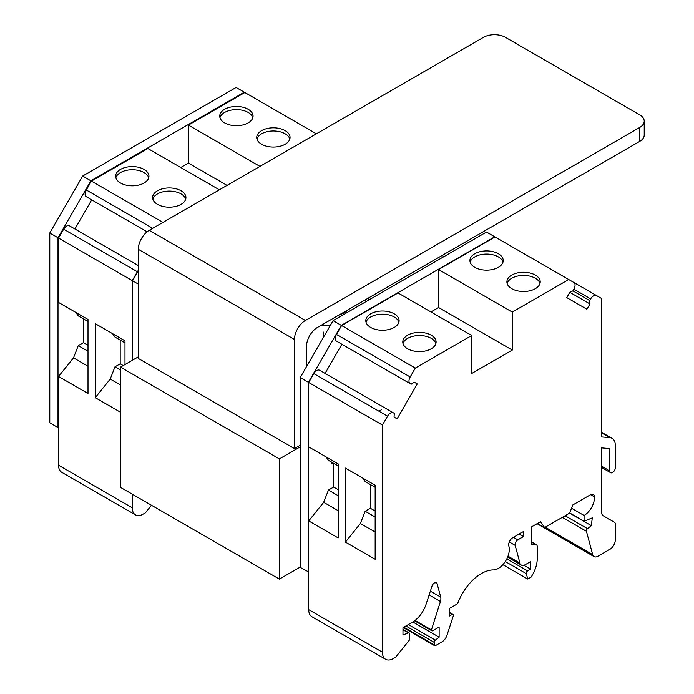 <?xml version="1.0" encoding="UTF-8"?>
<svg xmlns="http://www.w3.org/2000/svg" width="694" height="694" viewBox="0 0 694 694"><rect width="100%" height="100%" fill="white"/><g stroke="black" fill="none" stroke-linecap="round" stroke-linejoin="round"><path stroke-width="1.04" d="M123.202 365.565L120.192 363.821L120.192 340.095M83.48 318.893L83.48 342.628L78.275 345.629L73.503 357.87L58.548 376.486L58.548 465.214A15.502 8.953 120 0 0 61.757 472.31L135.46 514.861A15.502 8.953 120 0 0 143.207 514.098L145.402 512.831L151.474 505.267M87.999 345.23L83.48 342.628M333.649 463.332L333.649 487.058L328.444 490.068L323.673 502.309L308.717 520.916L308.717 609.653A15.502 8.953 120 0 0 311.927 616.749L385.63 659.3A15.502 8.953 120 0 0 393.377 658.537L395.571 657.27L409.547 639.885L409.547 633.83A1.935 1.119 120 0 0 409.139 632.945A1.935 1.119 120 0 0 408.41 632.928L402.971 634.967L402.971 627.688L412.401 622.24A21.314 12.301 120 0 0 426.055 604.309L431.989 586.178A3.878 2.238 -60 0 1 436.413 582.726A3.878 2.238 -60 0 1 437.125 583.741L440.707 597.118A7.747 4.476 -60 0 1 440.421 601.498L431.46 629.9A1.935 1.119 120 0 0 431.859 630.785A1.935 1.119 120 0 0 432.83 630.69L439.137 627.055L439.137 637.179L412.826 621.989M338.169 489.669L333.649 487.058M375.159 511.027L370.362 508.26L370.362 484.525M58.548 427.244L58.001 427.565L49.786 422.811L49.786 232.993L82.664 176.042L236.09 87.461L277.192 111.205M58.001 427.565L58.001 237.738L90.879 180.787L244.314 92.207M49.786 232.993L58.001 237.738M82.664 176.042L90.879 180.787M138.28 284.089L132.528 280.766L132.528 360.177M138.28 270.79L132.528 280.766M124.981 342.862L114.987 337.084L112.567 333.641M120.47 369.989L114.987 366.822L120.192 363.821M120.47 384.988L110.216 379.071L114.987 366.822M75.854 312.447L78.275 315.891L87.999 321.504M87.999 351.242L78.275 345.629M87.999 366.241L73.503 357.87M138.28 265.55L69.478 225.828A5.812 3.357 120 0 0 63.666 229.185L58.548 238.059L58.548 302.454L87.999 319.457L87.999 393.489L58.548 376.486M120.47 412.236L95.26 397.679L110.216 379.071M95.26 397.679L95.26 323.656L124.981 340.815L124.981 364.532M316.369 133.821L244.852 92.528L188.412 125.111L188.412 163.081L180.752 167.506M91.721 199.837L74.909 228.959M219.382 189.809L147.865 148.525L91.426 181.108L86.299 189.991A5.812 3.357 120 0 0 86.299 196.706L147.085 231.796L86.299 196.706M132.25 494.163L132.25 507.774A15.502 8.953 120 0 0 135.46 514.861M138.28 270.417A5.812 3.357 120 0 0 137.369 271.736L132.25 280.61L132.25 360.342M132.25 280.61L58.548 238.059M162.943 222.392L91.426 181.108M157.486 204.357A16.665 9.621 0 0 0 175.643 206.448A16.665 9.621 0 0 0 185.931 197.556A16.665 9.621 0 0 0 169.267 187.944A16.665 9.621 0 0 0 152.611 197.556A16.665 9.621 0 0 0 157.486 204.357M120.504 183.008A16.665 9.621 0 0 0 138.661 185.09A16.665 9.621 0 0 0 148.941 176.207A16.665 9.621 0 0 0 132.285 166.586A16.665 9.621 0 0 0 115.62 176.207A16.665 9.621 0 0 0 120.504 183.008M227.042 185.385L188.412 163.081M259.929 166.404L188.412 125.111M261.603 144.248A16.665 9.621 0 0 0 279.76 146.339A16.665 9.621 0 0 0 290.049 137.447A16.665 9.621 0 0 0 273.384 127.826A16.665 9.621 0 0 0 256.719 137.447A16.665 9.621 0 0 0 261.603 144.248M224.613 122.899A16.665 9.621 0 0 0 242.77 124.981A16.665 9.621 0 0 0 253.058 116.098A16.665 9.621 0 0 0 236.394 106.477A16.665 9.621 0 0 0 219.738 116.098A16.665 9.621 0 0 0 224.613 122.899M252.833 117.676A16.665 9.621 0 0 0 236.394 109.635A16.665 9.621 0 0 0 219.963 117.676M289.823 139.034A16.665 9.621 0 0 0 273.384 130.993A16.665 9.621 0 0 0 256.954 139.034M148.716 177.785A16.665 9.621 0 0 0 132.285 169.752A16.665 9.621 0 0 0 115.846 177.785M185.706 199.143A16.665 9.621 0 0 0 169.267 191.102A16.665 9.621 0 0 0 152.836 199.143M308.717 571.977L300.207 567.397L300.207 377.571L333.085 320.628L486.52 232.039L527.614 255.782M308.422 572.142L308.422 382.316L341.301 325.373L494.735 236.784M300.207 377.571L308.422 382.316M333.085 320.628L341.301 325.373M331.715 462.213L331.715 463.783L333.077 463.002M381.422 409.772L378.941 411.204M398.885 322.224A16.665 9.621 0 0 0 382.455 314.182A16.665 9.621 0 0 0 366.016 322.224M435.875 343.573A16.665 9.621 0 0 0 419.445 335.54A16.665 9.621 0 0 0 403.006 343.573M375.159 487.292L365.157 481.523L362.736 478.079M375.159 517.03L365.157 511.261L370.362 508.26M375.159 532.029L360.386 523.502L365.157 511.261M503.003 262.115A16.665 9.621 0 0 0 486.572 254.073A16.665 9.621 0 0 0 470.133 262.115M539.993 283.464A16.665 9.621 0 0 0 523.554 275.431A16.665 9.621 0 0 0 507.123 283.464M370.674 327.438A16.665 9.621 0 0 0 388.831 329.529A16.665 9.621 0 0 0 399.111 320.637A16.665 9.621 0 0 0 382.455 311.016A16.665 9.621 0 0 0 365.79 320.637A16.665 9.621 0 0 0 370.674 327.438M407.656 348.796A16.665 9.621 0 0 0 425.821 350.878A16.665 9.621 0 0 0 436.101 341.995A16.665 9.621 0 0 0 419.445 332.374A16.665 9.621 0 0 0 402.78 341.995A16.665 9.621 0 0 0 407.656 348.796M345.43 542.118L345.43 468.086L375.159 485.245L375.159 559.277L345.43 542.118L360.386 523.502M403.223 627.541L434.6 645.654A1.935 1.119 -60 0 0 435.572 645.559L441.983 641.863A7.747 4.476 120 0 0 446.945 635.34L453.251 616.09A1.935 1.119 120 0 0 452.982 614.459A1.935 1.119 120 0 0 452.011 614.554L449.547 615.977L449.547 608.386L456.027 604.648A3.878 2.238 120 0 0 458.37 601.767A37.97 21.922 -60 0 1 493.581 569.93A15.502 8.953 120 0 0 505.449 561.299A15.502 8.953 120 0 0 508.832 546.1A5.812 3.357 -60 0 1 512.771 537.72L523.519 531.509L523.519 536.575L517.819 539.863A3.878 2.238 120 0 0 515.174 545.38L519.91 563.068A7.747 4.476 120 0 0 521.333 565.09A7.747 4.476 120 0 0 525.202 564.708L530.641 561.567L530.641 569.158L527.631 570.902A1.935 1.119 120 0 0 526.304 573.652L527.752 579.056L531.04 577.156A23.249 13.42 120 0 0 537.217 557.768L537.217 546.473A3.878 2.238 120 0 0 536.419 544.703A3.878 2.238 120 0 0 535.638 544.521L531.743 544.669L531.743 526.763L540.505 521.706L544.616 527.553L569.679 513.092L572.836 504.937L590.377 494.813A5.812 3.357 -60 0 1 593.283 494.527A5.812 3.357 -60 0 1 594.472 496.895A14.661 8.467 -60 0 1 584.07 515.477L584.07 521.263L592.268 517.863L591.375 525.653L587.506 528.681A1.935 1.119 -60 0 0 586.421 531.274L592.667 554.601A7.747 4.476 120 0 0 594.09 556.623A7.747 4.476 120 0 0 597.959 556.232L609.826 549.388A7.747 4.476 120 0 0 615.309 539.897L615.309 524.074A3.878 2.238 120 0 0 614.502 522.304L603.216 515.781A7.747 4.476 -60 0 1 601.603 512.233L601.603 447.882L609.826 448.619L609.826 470.922A3.878 2.238 120 0 0 610.633 472.701A3.878 2.238 120 0 0 613.617 471.66A3.878 2.238 120 0 0 615.309 467.765L615.309 445.453A15.502 8.953 120 0 0 612.099 438.356A15.502 8.953 120 0 0 609.826 437.654L601.603 436.925L601.611 298.507L596.484 295.54A5.812 3.357 120 0 0 590.672 298.897L589.7 300.58L589.969 303.955L586.907 309.255L566.764 297.622L569.817 292.321L572.888 290.864L573.851 289.19A5.812 3.357 120 0 0 573.851 282.475L568.724 279.517L512.285 312.1L512.285 350.071L471.738 373.485L471.738 335.506L415.298 368.089L410.171 376.981A5.812 3.357 120 0 0 410.171 383.687L411.143 384.25L414.205 382.168L417.259 383.938L397.115 418.838L394.053 417.068L394.322 413.381L319.656 370.266A5.812 3.357 120 0 0 313.844 373.624L308.717 382.498L308.717 446.893L338.169 463.896L338.169 537.919L308.717 520.916M474.783 267.329A16.665 9.621 0 0 0 492.94 269.419A16.665 9.621 0 0 0 503.228 260.528A16.665 9.621 0 0 0 486.572 250.907A16.665 9.621 0 0 0 469.907 260.528A16.665 9.621 0 0 0 474.783 267.329M511.773 288.687A16.665 9.621 0 0 0 529.93 290.769A16.665 9.621 0 0 0 540.218 281.885A16.665 9.621 0 0 0 523.554 272.265A16.665 9.621 0 0 0 506.898 281.885A16.665 9.621 0 0 0 511.773 288.687M393.351 412.817L319.656 370.266L393.351 412.817A5.812 3.357 120 0 0 387.538 416.174L382.42 425.049L382.42 652.204A15.502 8.953 120 0 0 385.63 659.3M434.6 645.654A1.935 1.119 -60 0 1 434.201 644.769L434.201 642.358A1.935 1.119 -60 0 1 435.338 640.146L439.137 637.179M471.738 335.506L398.035 292.955L341.595 325.538L336.469 334.43A5.812 3.357 120 0 0 336.469 341.136L410.171 383.687M415.298 368.089L341.595 325.538M417.259 383.938L414.205 382.168M341.89 344.267L325.078 373.398M382.42 425.049L308.717 382.498M326.024 456.886L328.444 460.322L338.169 465.943M338.169 495.681L328.444 490.068M338.169 510.671L323.673 502.309M431.46 629.9L415.055 620.427M523.519 536.575L519.138 534.042M530.641 569.158L523.918 565.272M527.752 579.056L502.864 564.682M544.616 527.553L537.494 523.441M594.472 496.895L590.629 494.675M584.07 515.477L571.552 508.251M584.07 521.263L569.722 512.979M591.375 525.653L569.644 513.109M596.484 295.54L573.886 282.493M589.7 300.58L572.88 290.864M589.969 303.955L569.817 292.321M568.724 279.517L495.022 236.966L438.582 269.55L438.582 307.52L430.922 311.944M512.285 312.1L438.582 269.55M512.285 350.071L438.582 307.52M338.837 315.093A23.249 13.42 -0 0 0 348.024 309.793M365.512 299.695A38.387 22.165 180 0 1 365.929 301.664M330.309 325.434A38.387 22.165 180 0 1 321.348 325.191M323.369 332.079L323.369 337.449M368.358 298.056L368.358 300.259M306.514 366.649L306.514 346.41A15.502 8.953 -60 0 1 317.47 327.429L639.677 141.403A15.502 8.944 0 0 0 644.214 135.078L644.214 121.155A15.502 8.944 180 0 0 639.677 114.831L505.423 37.32A15.502 8.944 180 0 0 483.51 37.32L149.245 230.304A15.502 8.953 120 0 0 138.28 249.285L138.28 358.434L294.456 448.602L300.207 445.279M644.214 121.155A15.502 8.944 180 0 1 639.677 127.488L305.412 320.472A15.502 8.953 120 0 0 294.456 339.453L294.456 448.602M300.207 446.867L279.378 458.89L120.47 367.143L138.28 356.855M300.207 567.085L279.378 579.108L279.378 458.89M444.039 256.563L442.121 255.461M120.47 367.143L120.47 487.361L279.378 579.108M132.25 507.774L58.548 465.214M137.369 271.736L63.666 229.185M152.689 228.317L86.299 189.991M410.171 376.981L336.469 334.43M387.538 416.174L313.844 373.624M382.42 652.204L308.717 609.653M408.41 632.928L402.971 629.788M437.125 583.741L435.181 582.622M440.707 597.118L430.367 591.149M440.421 601.498L429.118 594.966M408.358 624.574L435.338 640.146M405.877 626.005L434.201 642.358M403.787 627.211L434.201 644.769M452.011 614.554L449.547 613.132M517.819 539.863L513.43 537.338M515.174 545.38L509.275 541.971M519.91 563.068L507.991 556.189M527.631 570.902L506.82 558.878M526.304 573.652L505.301 561.524M535.638 544.521L531.743 542.266M587.506 528.681L565.09 515.737M586.421 531.274L562.296 517.351M592.667 554.601L545.224 527.206M609.826 470.922L601.603 466.177M609.826 437.654L601.603 432.909M590.672 298.897L573.851 289.19M305.412 320.472L149.245 230.304M639.677 141.403L639.677 127.488M294.456 339.453L138.28 249.285M409.139 632.945L402.971 629.38M431.859 630.785L414.57 620.8M452.982 614.459L449.547 612.481M521.333 565.09L507.609 557.169M536.419 544.703L531.743 541.997M594.09 556.623L537.061 523.692M610.633 472.701L601.603 467.487M612.099 438.356L601.603 432.301"/></g></svg>
